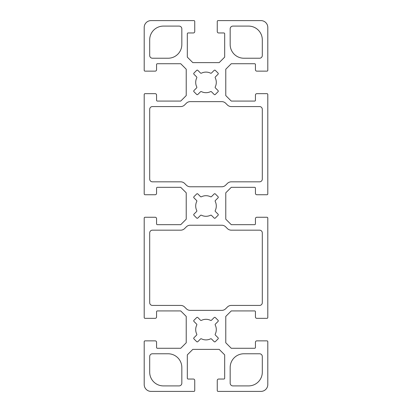 <?xml version="1.0" encoding="UTF-8"?>
<svg xmlns="http://www.w3.org/2000/svg" width="412" height="412" viewBox="0 0 412 412"><rect width="100%" height="100%" fill="white"/><g stroke="black" fill="none" stroke-linecap="round" stroke-linejoin="round"><path stroke-width="0.62" d="M155.185 194.737A1.375 1.375 0 0 0 156.56 193.367L156.56 188.145A0.824 0.824 0 0 1 157.384 187.321L180.729 187.321L186.224 192.816L186.224 219.184L180.729 224.679L157.384 224.679A0.824 0.824 0 0 1 156.56 223.855L156.56 218.633A1.375 1.375 0 0 0 155.185 217.263L145.024 217.263A0.824 0.824 0 0 0 144.2 218.087L144.2 317.513A0.824 0.824 0 0 0 145.024 318.337L155.185 318.337A1.375 1.375 0 0 0 156.56 316.967L156.56 311.745A0.824 0.824 0 0 1 157.384 310.921L180.729 310.921L186.224 316.416L186.224 342.784L180.729 348.279L157.384 348.279A0.824 0.824 0 0 1 156.56 347.455L156.56 342.233A1.375 1.375 0 0 0 155.185 340.863L145.024 340.863A0.824 0.824 0 0 0 144.2 341.687L144.2 384.535A6.865 6.865 0 0 0 151.065 391.4L193.913 391.4A0.824 0.824 0 0 0 194.737 390.576L194.737 380.415A1.375 1.375 0 0 0 193.367 379.04L188.145 379.04A0.824 0.824 0 0 1 187.321 378.216L187.321 354.871L192.816 349.376L219.184 349.376L224.679 354.871L224.679 378.216A0.824 0.824 0 0 1 223.855 379.04L218.633 379.04A1.375 1.375 0 0 0 217.263 380.415L217.263 390.576A0.824 0.824 0 0 0 218.087 391.4L260.935 391.4A6.865 6.865 0 0 0 267.8 384.535L267.8 341.687A0.824 0.824 0 0 0 266.976 340.863L256.815 340.863A1.375 1.375 0 0 0 255.44 342.233L255.44 347.455A0.824 0.824 0 0 1 254.616 348.279L231.271 348.279L225.776 342.784L225.776 316.416L231.271 310.921L254.616 310.921A0.824 0.824 0 0 1 255.44 311.745L255.44 316.967A1.375 1.375 0 0 0 256.815 318.337L266.976 318.337A0.824 0.824 0 0 0 267.8 317.513L267.8 218.087A0.824 0.824 0 0 0 266.976 217.263L256.815 217.263A1.375 1.375 0 0 0 255.44 218.633L255.44 223.855A0.824 0.824 0 0 1 254.616 224.679L231.271 224.679L225.776 219.184L225.776 192.816L231.271 187.321L254.616 187.321A0.824 0.824 0 0 1 255.44 188.145L255.44 193.367A1.375 1.375 0 0 0 256.815 194.737L266.976 194.737A0.824 0.824 0 0 0 267.8 193.913L267.8 94.487A0.824 0.824 0 0 0 266.976 93.663L256.815 93.663A1.375 1.375 0 0 0 255.44 95.033L255.44 100.255A0.824 0.824 0 0 1 254.616 101.079L231.271 101.079L225.776 95.584L225.776 69.216L231.271 63.721L254.616 63.721A0.824 0.824 0 0 1 255.44 64.545L255.44 69.767A1.375 1.375 0 0 0 256.815 71.137L266.976 71.137A0.824 0.824 0 0 0 267.8 70.313L267.8 27.465A6.865 6.865 0 0 0 260.935 20.6L218.087 20.6A0.824 0.824 0 0 0 217.263 21.424L217.263 31.585A1.375 1.375 0 0 0 218.633 32.96L223.855 32.96A0.824 0.824 0 0 1 224.679 33.784L224.679 57.129L219.184 62.624L192.816 62.624L187.321 57.129L187.321 33.784A0.824 0.824 0 0 1 188.145 32.96L193.367 32.96A1.375 1.375 0 0 0 194.737 31.585L194.737 21.424A0.824 0.824 0 0 0 193.913 20.6L151.065 20.6A6.865 6.865 0 0 0 144.2 27.465L144.2 70.313A0.824 0.824 0 0 0 145.024 71.137L155.185 71.137A1.375 1.375 0 0 0 156.56 69.767L156.56 64.545A0.824 0.824 0 0 1 157.384 63.721L180.729 63.721L186.224 69.216L186.224 95.584L180.729 101.079L157.384 101.079A0.824 0.824 0 0 1 156.56 100.255L156.56 95.033A1.375 1.375 0 0 0 155.185 93.663L145.024 93.663A0.824 0.824 0 0 0 144.2 94.487L144.2 193.913A0.824 0.824 0 0 0 145.024 194.737L155.185 194.737M152.44 353.769L168.096 353.769A13.735 13.735 0 0 1 181.831 367.504L181.831 383.16A2.745 2.745 0 0 1 179.081 385.905L163.425 385.905A13.735 13.735 0 0 1 149.695 372.175L149.695 356.519A2.745 2.745 0 0 1 152.44 353.769M152.44 230.169L180.729 230.169A5.495 5.495 0 0 0 184.617 228.562L186.342 226.837A5.495 5.495 0 0 1 190.226 225.225L221.774 225.225A5.495 5.495 0 0 1 225.658 226.837L227.383 228.562A5.495 5.495 0 0 0 231.271 230.169L259.56 230.169A2.745 2.745 0 0 1 262.305 232.919L262.305 302.681A2.745 2.745 0 0 1 259.56 305.431L231.271 305.431A5.495 5.495 0 0 0 227.383 307.038L225.658 308.763A5.495 5.495 0 0 1 221.774 310.375L190.226 310.375A5.495 5.495 0 0 1 186.342 308.763L184.617 307.038A5.495 5.495 0 0 0 180.729 305.431L152.44 305.431A2.745 2.745 0 0 1 149.695 302.681L149.695 232.919A2.745 2.745 0 0 1 152.44 230.169M230.169 44.496L230.169 28.84A2.745 2.745 0 0 1 232.919 26.095L248.575 26.095A13.735 13.735 0 0 1 262.305 39.825L262.305 55.481A2.745 2.745 0 0 1 259.56 58.231L243.904 58.231A13.735 13.735 0 0 1 230.169 44.496M149.695 55.481L149.695 39.825A13.735 13.735 0 0 1 163.425 26.095L179.081 26.095A2.745 2.745 0 0 1 181.831 28.84L181.831 44.496A13.735 13.735 0 0 1 168.096 58.231L152.44 58.231A2.745 2.745 0 0 1 149.695 55.481M152.44 106.569L180.729 106.569A5.495 5.495 0 0 0 184.617 104.962L186.342 103.237A5.495 5.495 0 0 1 190.226 101.625L221.774 101.625A5.495 5.495 0 0 1 225.658 103.237L227.383 104.962A5.495 5.495 0 0 0 231.271 106.569L259.56 106.569A2.745 2.745 0 0 1 262.305 109.319L262.305 179.081A2.745 2.745 0 0 1 259.56 181.831L231.271 181.831A5.495 5.495 0 0 0 227.383 183.438L225.658 185.163A5.495 5.495 0 0 1 221.774 186.775L190.226 186.775A5.495 5.495 0 0 1 186.342 185.163L184.617 183.438A5.495 5.495 0 0 0 180.729 181.831L152.44 181.831A2.745 2.745 0 0 1 149.695 179.081L149.695 109.319A2.745 2.745 0 0 1 152.44 106.569M193.959 90.558L196.606 87.905A0.824 0.824 0 0 0 196.766 86.958A10.3 10.3 0 0 1 196.766 77.842A0.824 0.824 0 0 0 196.606 76.895L193.959 74.242A0.824 0.824 0 0 1 193.959 73.079L196.678 70.359A0.824 0.824 0 0 1 197.842 70.359L200.495 73.006A0.824 0.824 0 0 0 201.442 73.166A10.3 10.3 0 0 1 210.558 73.166A0.824 0.824 0 0 0 211.505 73.006L214.158 70.359A0.824 0.824 0 0 1 215.322 70.359L218.041 73.079A0.824 0.824 0 0 1 218.041 74.242L215.394 76.895A0.824 0.824 0 0 0 215.234 77.842A10.3 10.3 0 0 1 215.234 86.958A0.824 0.824 0 0 0 215.394 87.905L218.041 90.558A0.824 0.824 0 0 1 218.041 91.722L215.322 94.441A0.824 0.824 0 0 1 214.158 94.441L211.505 91.794A0.824 0.824 0 0 0 210.558 91.634A10.3 10.3 0 0 1 201.442 91.634A0.824 0.824 0 0 0 200.495 91.794L197.842 94.441A0.824 0.824 0 0 1 196.678 94.441L193.959 91.722A0.824 0.824 0 0 1 193.959 90.558M197.842 193.959L200.495 196.606A0.824 0.824 0 0 0 201.442 196.766A10.3 10.3 0 0 1 210.558 196.766A0.824 0.824 0 0 0 211.505 196.606L214.158 193.959A0.824 0.824 0 0 1 215.322 193.959L218.041 196.678A0.824 0.824 0 0 1 218.041 197.842L215.394 200.495A0.824 0.824 0 0 0 215.234 201.442A10.3 10.3 0 0 1 215.234 210.558A0.824 0.824 0 0 0 215.394 211.505L218.041 214.158A0.824 0.824 0 0 1 218.041 215.322L215.322 218.041A0.824 0.824 0 0 1 214.158 218.041L211.505 215.394A0.824 0.824 0 0 0 210.558 215.234A10.3 10.3 0 0 1 201.442 215.234A0.824 0.824 0 0 0 200.495 215.394L197.842 218.041A0.824 0.824 0 0 1 196.678 218.041L193.959 215.322A0.824 0.824 0 0 1 193.959 214.158L196.606 211.505A0.824 0.824 0 0 0 196.766 210.558A10.3 10.3 0 0 1 196.766 201.442A0.824 0.824 0 0 0 196.606 200.495L193.959 197.842A0.824 0.824 0 0 1 193.959 196.678L196.678 193.959A0.824 0.824 0 0 1 197.842 193.959M197.842 317.559L200.495 320.206A0.824 0.824 0 0 0 201.442 320.366A10.3 10.3 0 0 1 210.558 320.366A0.824 0.824 0 0 0 211.505 320.206L214.158 317.559A0.824 0.824 0 0 1 215.322 317.559L218.041 320.279A0.824 0.824 0 0 1 218.041 321.442L215.394 324.095A0.824 0.824 0 0 0 215.234 325.042A10.3 10.3 0 0 1 215.234 334.158A0.824 0.824 0 0 0 215.394 335.105L218.041 337.758A0.824 0.824 0 0 1 218.041 338.922L215.322 341.641A0.824 0.824 0 0 1 214.158 341.641L211.505 338.994A0.824 0.824 0 0 0 210.558 338.834A10.3 10.3 0 0 1 201.442 338.834A0.824 0.824 0 0 0 200.495 338.994L197.842 341.641A0.824 0.824 0 0 1 196.678 341.641L193.959 338.922A0.824 0.824 0 0 1 193.959 337.758L196.606 335.105A0.824 0.824 0 0 0 196.766 334.158A10.3 10.3 0 0 1 196.766 325.042A0.824 0.824 0 0 0 196.606 324.095L193.959 321.442A0.824 0.824 0 0 1 193.959 320.279L196.678 317.559A0.824 0.824 0 0 1 197.842 317.559M243.904 353.769L259.56 353.769A2.745 2.745 0 0 1 262.305 356.519L262.305 372.175A13.735 13.735 0 0 1 248.575 385.905L232.919 385.905A2.745 2.745 0 0 1 230.169 383.16L230.169 367.504A13.735 13.735 0 0 1 243.904 353.769"/></g></svg>
